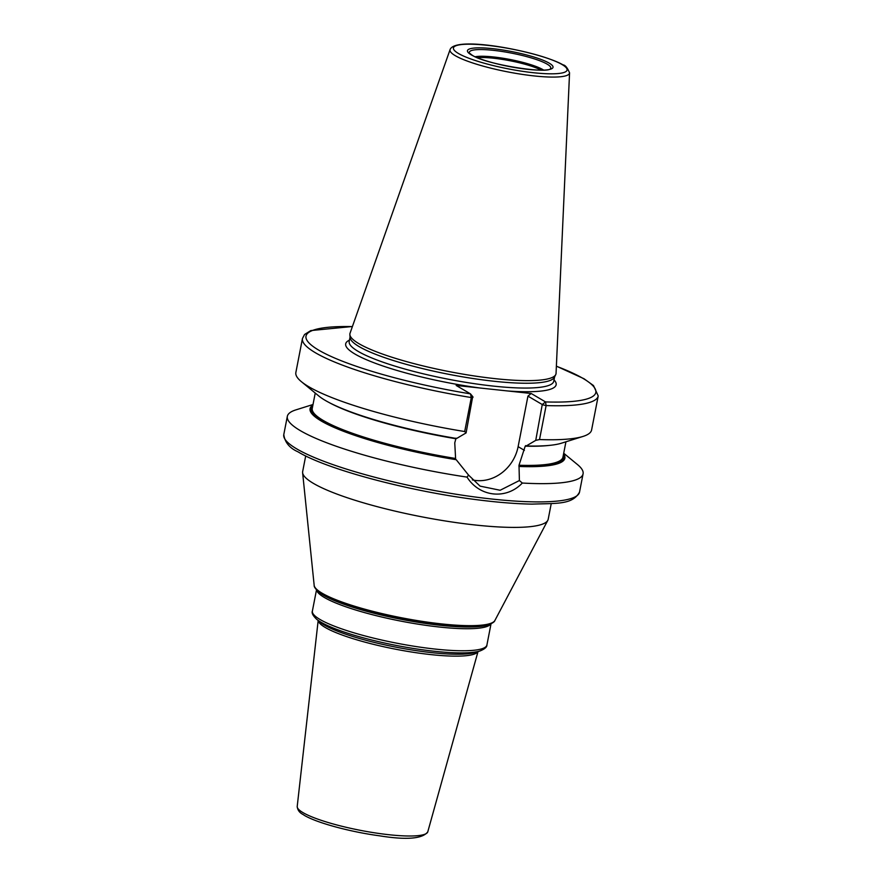 <?xml version="1.0" encoding="UTF-8"?>
<svg xmlns="http://www.w3.org/2000/svg" width="882" height="882" viewBox="0 0 882 882"><rect width="100%" height="100%" fill="white"/><g stroke="black" fill="none" stroke-linecap="round" stroke-linejoin="round"><path stroke-width="1.32" d="M349.867 334.598L350.088 337.563A104.197 18.103 -169 0 0 359.095 346.582A104.197 18.103 11 0 0 469.83 378.025A104.197 18.103 11 0 0 554.414 377.287L555.726 374.618A104.969 18.246 11 0 1 470.503 375.368A104.969 18.246 11 0 1 358.952 343.682A104.969 18.246 -169 0 1 349.867 334.598A104.969 18.246 -169 0 1 350.033 333.275L450.074 49.624A60.88 10.584 -169 0 0 455.244 55.654A60.88 10.584 11 0 0 522.089 74.364A60.88 10.584 11 0 0 569.563 72.842C567.38 67.716 565.219 65.059 563.069 64.882C540.964 51.972 455.31 35.004 450.074 49.624M555.726 374.618A104.969 18.246 11 0 0 556.057 373.329L569.563 72.842M464.693 431.541A150.635 26.173 -169 0 1 301.412 381.697L318.843 396.029A129.797 22.557 -169 0 0 456.6 438.497L466.093 432.908L464.693 431.541L471.297 397.55L470.481 393.868L456.17 385.456L507.591 390.958L531.207 393.493L545.517 401.916L546.123 405.566L539.519 439.556L535.738 440.372L526.234 445.961A129.797 22.557 -169 0 0 561.47 443.194L583.002 436.436A150.635 26.173 -169 0 1 539.519 439.556M466.093 432.908L472.609 397.076M456.027 438.156L454.759 442.885L455.641 459.368A128.452 22.326 -169 0 1 312.581 406.723M525.672 445.619L525.209 446.16L526.234 445.961M301.412 381.697A150.635 26.173 -169 0 1 295.867 372.469L302.471 338.479A150.635 26.173 11 0 0 471.297 397.55L473.017 397.308M472.322 479.896A38.885 34.365 -59.5 0 0 518.12 446.656L527.943 396.117L542.662 404.772L546.123 405.566A150.635 26.173 11 0 0 598.216 395.963L591.602 429.953A150.635 26.173 -169 0 1 583.002 436.436M563.708 453.238L577.523 464.605A150.635 26.173 -169 0 1 583.079 473.832A150.635 26.173 -169 0 1 522.32 483.038C506.323 499.951 479.554 497.084 467.03 477.107A150.635 26.173 -169 0 1 300.299 430.625A150.635 26.173 -169 0 1 287.334 416.348A150.635 26.173 -169 0 1 295.944 409.865L313.011 404.507M542.254 404.54L535.738 440.372M549.365 445.388A127.703 22.193 11 0 1 525.209 446.16L519.002 465.244A127.703 22.193 11 0 0 562.959 457.097L565.935 441.794M522.32 483.038L519.399 480.536L519.002 465.244M519.399 480.536L500.149 490.26L480.062 486.125L468.551 475.089L467.03 477.107M312.889 405.125A129.797 22.557 11 0 0 456.203 459.698L468.551 475.089M456.203 459.698L455.641 459.368M519.476 466.479A129.797 22.557 11 0 0 563.587 453.855M472.928 396.845L470.481 393.868A147.625 25.655 11 0 1 319.802 350.771A147.625 25.655 11 0 1 352.392 326.594M556.377 366.239A147.625 25.655 11 0 1 545.517 401.916L542.551 404.298M527.943 396.117L531.207 393.493M318.38 591.624A91.078 15.832 11 0 0 322.867 594.677A91.078 15.832 11 0 0 407.958 620.189A91.078 15.832 11 0 0 488.639 624.721L487.625 625.029A90.107 15.655 -169 0 1 407.804 620.553A90.107 15.655 -169 0 1 323.628 595.317A90.107 15.655 -169 0 1 319.196 592.296L318.38 591.624C315.337 588.79 313.937 586.684 314.168 585.328A92.191 16.019 11 0 0 322.139 593.222A92.191 16.019 11 0 0 419.865 621.005A92.191 16.019 11 0 0 494.901 620.465L547.799 520.347A125.057 21.73 11 0 1 446.016 521.086A125.057 21.73 11 0 1 313.43 483.391A125.057 21.73 -169 0 1 302.614 472.686A125.057 21.73 -169 0 1 302.669 471.528L305.701 455.939M547.799 520.347A125.057 21.73 11 0 0 548.196 519.255L551.228 503.666M458.397 53.449A57.903 10.066 11 0 0 533.61 72.743A57.903 10.066 11 0 0 562.11 64.562A57.903 10.066 -169 0 0 486.897 45.269A57.903 10.066 -169 0 0 458.397 53.449M471.22 54.827A43.582 7.574 -169 0 1 492.674 48.664A43.582 7.574 -169 0 1 549.288 63.195A43.582 7.574 -169 0 1 527.833 69.347A43.582 7.574 -169 0 1 471.22 54.827M554.602 376.89L553.753 381.278A104.197 18.103 11 0 1 471.275 383.207A104.197 18.103 11 0 1 358.169 351.389A104.197 18.103 -169 0 1 349.195 341.51L350.055 337.122M349.47 340.121A107.207 18.632 -169 0 0 354.906 354.013A107.207 18.632 11 0 0 479.786 387.981M507.591 390.958A107.207 18.632 11 0 0 554.028 379.877M296.749 448.894A150.635 26.173 11 0 0 460.283 494.89A150.635 26.173 11 0 0 579.529 492.09C572.528 504.945 556.586 503.214 532.089 504.118C516.345 503.865 498.198 502.431 477.658 499.818C409.215 491.362 326.891 469.478 297.918 451.782C289.583 448.1 284.864 442.367 283.784 434.606A150.635 26.173 -169 0 0 296.749 448.894M518.12 446.656L524.393 450.349M329.251 402.611A127.703 22.193 11 0 0 455.564 438.696M315.238 393.063L312.261 408.366A127.703 22.193 11 0 0 455.123 458.397M563.278 455.454A128.452 22.326 -169 0 1 518.914 466.148M490.822 623.894A88.895 15.446 -169 0 1 418.046 624.158A88.895 15.446 -169 0 1 324.322 597.456A88.895 15.446 -169 0 1 316.66 590.036M312.382 611.05A88.895 15.446 11 0 0 320.034 619.484A88.895 15.446 11 0 0 416.547 646.627A88.895 15.446 11 0 0 486.919 644.974C487.007 647.068 484.681 649.075 479.951 650.971A87.395 15.181 11 0 1 402.545 646.616A87.395 15.181 11 0 1 320.894 622.152A87.395 15.181 11 0 1 316.594 619.208C312.923 615.68 311.511 612.957 312.382 611.05L316.506 589.871M479.951 650.971L475.387 652.404A82.963 14.421 -169 0 1 401.883 648.27A82.963 14.421 -169 0 1 324.378 625.04A82.963 14.421 -169 0 1 320.298 622.251L316.594 619.208M477.923 651.6A81.475 14.156 -169 0 1 411.486 652.007A81.475 14.156 -169 0 1 325.271 627.477A81.475 14.156 -169 0 1 318.237 620.564M427.781 831.825C422.588 838.859 406.415 840.171 379.271 835.772C350.154 831.858 316.649 822.829 304.169 815.255C303.022 814.163 297.884 812.829 297.212 806.446A66.514 11.554 11 0 0 302.956 812.598A66.514 11.554 11 0 0 374.718 832.84A66.514 11.554 11 0 0 427.781 831.825L478.011 651.577M469.367 53.008A41.498 7.21 -169 0 1 500.149 51.189A41.498 7.21 -169 0 1 547.182 64.154A41.498 7.21 11 0 1 550.412 68.763C547.435 73.978 485.023 64.331 471.991 55.081L469.367 53.019M543.566 70.02A38.014 6.604 11 0 0 542.937 69.645A38.014 6.604 -169 0 0 509.366 59.359A38.014 6.604 -169 0 0 475.244 56.746M477.449 57.694A37.694 6.549 -169 0 1 541.162 70.086M583.079 473.832L579.529 492.09M352.425 326.505L310.828 330.574L304.566 334.487L302.471 338.479M598.216 395.963L593.487 385.555L583.961 378.72L556.388 366.151M542.43 404.287L543.036 403.912M287.334 416.348L283.784 434.606M488.639 624.721C492.52 623.221 494.604 621.81 494.901 620.465M314.168 585.328L302.614 472.686M491.031 623.794L486.919 644.974M297.212 806.446L318.17 620.509"/></g></svg>
